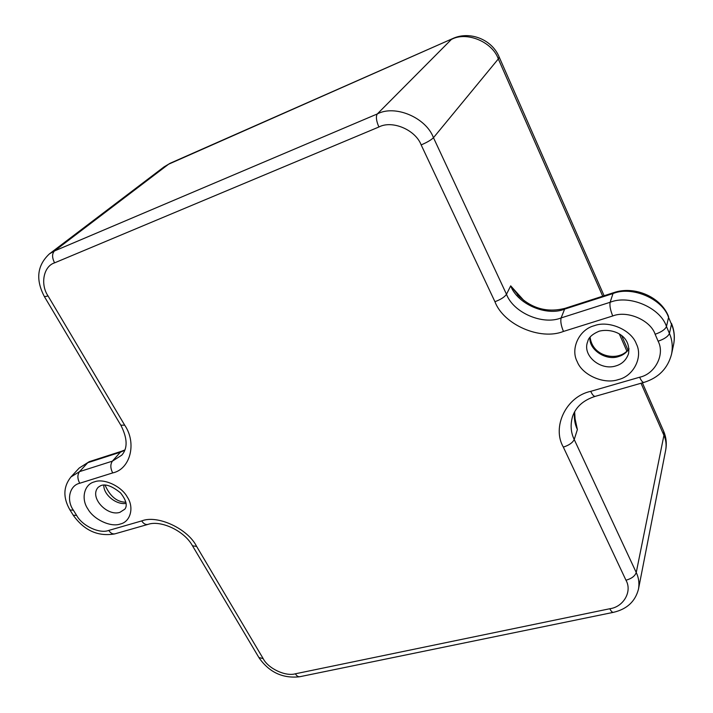 <?xml version="1.0" encoding="UTF-8"?>
<svg xmlns="http://www.w3.org/2000/svg" width="713" height="713" viewBox="0 0 713 713"><rect width="100%" height="100%" fill="white"/><g stroke="black" fill="none" stroke-linecap="round" stroke-linejoin="round"><path stroke-width="1.07" d="M574.428 415.839L577.387 429.547L574.223 439.52L636.246 572.521L663.928 435.322L641.014 383.246M519.706 297.036L510.695 285.851L524.278 300.939M574.642 411.731L575.248 422.007L577.387 429.547C574.794 424.155 573.858 418.255 574.589 411.838M120.239 524.028C110.827 527.531 93.661 519.519 87.868 508.957C80.801 498.797 84.179 484.261 94.437 481.854C103.831 478.066 121.549 486.248 127.315 497.077C134.392 507.531 130.461 521.889 120.239 524.028M100.8 485.606L98.225 487.255C88.875 497.184 107.102 516.649 119.909 512.335L124.873 509.144C127.6 505.526 126.174 500.125 120.577 492.933C112.449 486.319 106.014 483.824 101.282 485.455M618.376 379.583C604.089 384.672 582.298 375.136 577.209 361.643C570.222 348.737 579.161 329.459 594.339 325.689C608.715 320.146 631.388 329.905 636.335 343.844C643.242 357.204 633.411 376.25 618.376 379.583M598.938 331.278C592.245 334.201 588.519 337.588 587.762 341.456C581.772 355.457 600.649 370.974 615.818 365.929C622.057 364.111 626.299 360.02 628.545 353.648C631.192 334.843 611.959 327.909 599.196 331.189M126.076 503.369C116.246 505.178 103.278 494.483 103.822 485.081M629.035 348.951C626.299 352.81 622.797 355.341 618.545 356.545C605.827 361.117 588.439 349.37 589.999 337.311M612.725 315.975L563.457 331.438C540.32 340.734 503.547 324.665 494.929 301.706L421.16 144.917C415.465 129.766 392.15 119.927 378.888 127.003L54.58 262.856C43.484 266.27 40.088 284.398 48.065 295.984L124.695 425.171C137.146 443.379 130.167 469.306 112.699 472.915L79.713 483.262C69.491 485.455 66.184 500.205 73.386 510.205L76.647 515.437C82.245 525.909 99.642 534.046 108.777 530.419L141.735 520.909C157.404 514.608 187.777 528.645 196.61 546.399L263.168 658.607C268.079 668.473 285.53 676.717 295.405 673.785L609.847 608.733C623.483 606.977 632.476 591.469 625.969 580.222L563.341 447.113C551.684 427.149 566.015 396.553 590.729 391.339L639.65 377.222C654.917 374.12 665.238 354.521 658.117 341.206L655.131 334.254C650.532 320.146 627.137 310.11 612.725 315.975C610.373 310.119 609.508 305.556 610.123 302.285L613.002 293.56L564.607 309.148L561.122 317.927L610.123 302.285C629.231 294.362 660.425 307.695 666.468 326.509L669.427 333.452L671.486 324.281L668.571 317.41L666.468 326.509C665.149 329.495 661.37 332.08 655.131 334.254M48.065 295.984L44.42 296.653C35.454 279.603 37.121 265.343 49.429 253.873L164.052 166.887L170.175 163.25L452.372 38.725L168.607 164.204L54.482 250.958L377.311 113.946L451.347 39.473C466.454 31.087 492.398 41.782 498.316 58.938L433.468 137.698L506.488 294.273L510.695 285.851C517.388 304.014 546.425 316.625 564.607 309.148L565.329 308.248L613.848 292.606M626.914 351.206L619.374 334.076M602.717 296.198L498.316 58.938L499.171 57.031L604.107 295.752M124.784 450.242L120.372 452.202L121.789 451.186L89.214 461.685L79.223 468.022L70.935 476.97L79.526 471.632L112.387 461.142L120.372 452.202L87.761 462.701L79.526 471.632C77.298 474.822 77.361 478.699 79.713 483.262M378.888 127.003C376.25 120.845 375.724 116.495 377.311 113.946C394.886 104.437 425.982 117.502 433.468 137.698C431.187 139.962 427.087 142.368 421.16 144.917M49.429 253.873L54.482 250.958C51.942 253.668 51.978 257.634 54.58 262.856M625.969 580.222C631.531 578.653 634.953 576.086 636.246 572.521C638.723 577.673 639.481 583.154 638.509 588.983L665.701 450.037C666.584 444.769 665.995 439.868 663.928 435.322L663.714 431.374C666.227 437.372 666.896 443.593 665.701 450.037M112.699 472.915C110.337 468.263 110.239 464.341 112.387 461.142L121.816 455.126C127.796 448.325 127.511 438.433 120.96 425.438M494.929 301.706C500.731 299.54 504.59 297.063 506.488 294.273C513.298 312.633 542.718 325.44 561.122 317.927C560.32 321.198 561.095 325.707 563.457 331.438M595.052 396.41C583.368 400.189 575.872 406.882 572.566 416.463C570.213 424.725 570.765 432.408 574.223 439.52C572.646 442.728 569.027 445.26 563.341 447.113M671.459 323.363C674.355 330.351 675.059 337.49 673.562 344.789C674.944 337.409 674.248 330.574 671.486 324.281L668.571 317.41C662.618 298.818 631.861 285.69 613.002 293.56L613.626 292.686C634.151 285.369 660.942 296.831 668.553 316.51L668.455 316.287M658.117 341.206C664.356 339.049 668.126 336.465 669.427 333.452C672.225 339.816 672.938 346.732 671.548 354.174L673.562 344.789M196.61 546.399L192.501 545.819C184.034 530.347 160.407 520 148.054 524.367C145.657 524.937 143.545 523.788 141.735 520.909M263.168 658.607L258.89 657.529L192.724 546.185M148.054 524.367L115.185 533.77C112.725 534.367 110.595 533.244 108.777 530.419M295.405 673.785C296.751 676.067 298.31 677.02 300.084 676.664L613.171 612.387M70.168 510.267L73.234 515.187L76.647 515.437M609.847 608.733C611.112 611.362 612.351 612.556 613.563 612.307C627.066 609.116 635.381 601.344 638.509 588.983M70.935 476.97C63.216 486.712 62.896 497.71 69.981 509.982L73.386 510.205M590.729 391.339C592.405 394.931 593.947 396.588 595.364 396.321L644.035 382.382C658.643 377.765 667.814 368.363 671.548 354.174M44.518 296.813L120.8 425.171L124.695 425.171M639.65 377.222C641.299 380.894 642.761 382.614 644.035 382.382M105.034 485.09C110.087 496.417 117.03 502.121 125.853 502.21M590.106 337.169C592.093 353.639 609 358.71 619.258 355.484C623.215 354.397 626.477 352.16 629.026 348.773M452.372 38.725C469.528 30.499 492.086 39.393 499.171 57.031M164.052 166.887L170.175 163.25M621.665 335.698L627.993 350.092M642.395 382.854L663.714 431.374M574.928 420.492L575.257 422.051M517.478 294.701C531.203 308.488 547.147 313.007 565.329 308.248M121.789 451.186L124.909 449.921M89.214 461.685L79.223 468.022M259.158 657.965C269.291 672.314 282.74 678.589 299.505 676.78M114.633 533.93C98.064 536.729 84.33 530.579 73.412 515.481"/></g></svg>

